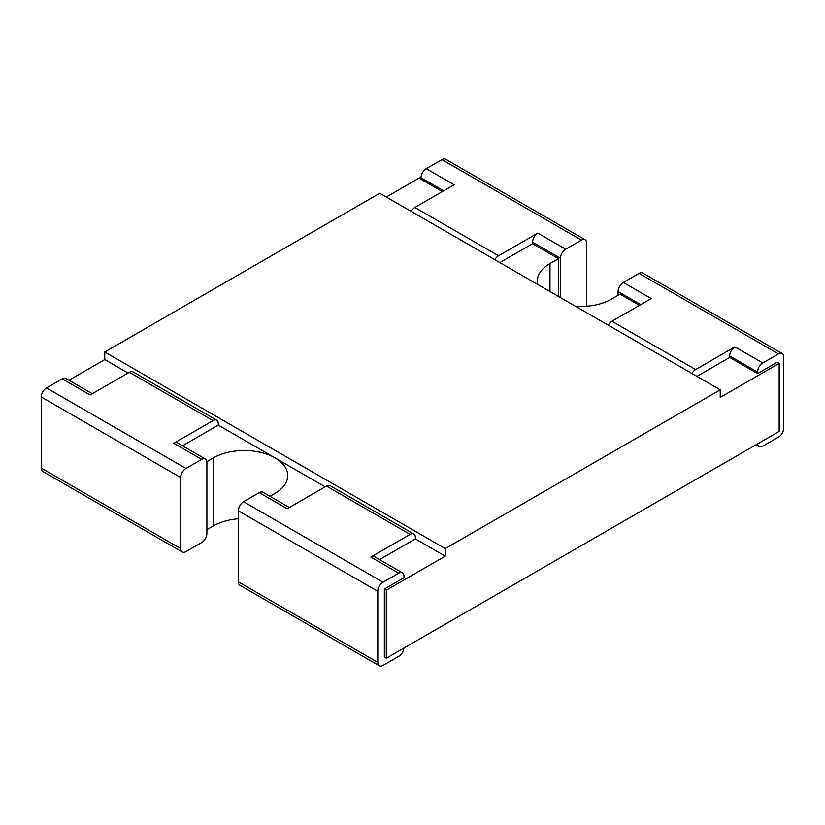 <?xml version="1.0" encoding="UTF-8"?>
<svg xmlns="http://www.w3.org/2000/svg" width="825" height="825" viewBox="0 0 825 825"><rect width="100%" height="100%" fill="white"/><g stroke="black" fill="none" stroke-linecap="round" stroke-linejoin="round"><path stroke-width="1.24" d="M586.668 306.219L586.668 243.148A7.404 4.28 120 0 0 585.131 239.755A7.404 4.28 120 0 0 581.429 240.116L565.713 249.191A7.404 4.28 120 0 0 560.474 258.266L532.579 242.158L532.579 243.674L499.847 262.577M585.131 239.755L445.665 159.235A7.404 4.28 120 0 0 441.963 159.607L426.247 168.671A7.404 4.28 120 0 0 421.008 177.746L421.008 179.262L442.355 191.586M560.474 297.577L560.474 258.266M238.332 518.781A43.519 25.132 180 0 0 213.448 525.907L206.9 529.691M403.951 648.038A7.404 4.28 120 0 1 398.753 656.329L383.037 665.393A7.404 4.28 120 0 1 379.335 665.765A7.404 4.28 120 0 1 377.798 662.372L377.798 591.308A7.404 4.28 -60 0 1 383.037 582.233L398.753 573.158A7.404 4.28 -60 0 1 402.456 572.798A7.404 4.28 -60 0 1 403.992 576.18L403.992 577.696L384.347 589.04L384.347 657.082L386.306 658.216L386.306 590.174L445.242 556.153L445.242 548.584L720.235 389.823L379.758 193.246L104.765 352.017L445.242 548.584M757.597 443.85A7.404 4.28 -60 0 0 759.093 446.511A7.404 4.28 -60 0 0 762.795 446.15L778.511 437.075A7.404 4.28 -60 0 0 783.75 428L783.75 356.926A7.404 4.28 120 0 0 782.213 353.543A7.404 4.28 120 0 0 778.511 353.904L762.795 362.979A7.404 4.28 120 0 0 757.556 372.054L757.556 373.56L777.202 362.227L779.171 363.361L779.171 431.403L386.306 658.216M421.049 176.963L386.306 197.031M411.149 211.365A7.404 4.28 120 0 1 414.862 207.457L454.142 184.779L426.247 168.671M565.713 249.191L537.817 233.093L498.537 255.771A7.404 4.28 120 0 0 494.835 259.679M558.515 296.443L558.515 258.648L532.579 243.674M537.817 233.093A7.404 4.28 120 0 0 532.579 242.158M128.071 373.034L104.765 359.576L68.96 380.253M185.955 468.445A7.404 4.28 -60 0 0 180.716 477.52L180.716 548.594L41.25 468.074A7.404 4.28 120 0 0 42.787 471.457L182.253 551.977A7.404 4.28 120 0 0 185.955 551.616L201.671 542.541A7.404 4.28 120 0 0 206.9 533.466L206.9 462.402A7.404 4.28 -60 0 0 205.373 459.009A7.404 4.28 -60 0 0 201.671 459.37L185.955 468.445L46.489 387.925L62.205 378.85A7.404 4.28 -60 0 1 65.907 378.489L92.266 393.711M41.25 468.074L41.25 397A7.404 4.28 -60 0 1 46.489 387.925M537.57 284.357A43.519 25.132 180 0 1 537.25 281.325A43.519 25.132 180 0 1 549.997 263.557L558.515 258.648M639.437 305.363L620.06 294.174L611.552 299.093A43.519 25.132 180 0 1 575.52 306.271M213.448 525.907L213.448 457.865L206.869 461.67M213.448 457.865A43.519 25.132 180 0 1 275.003 457.865A43.519 25.132 180 0 1 287.75 475.633A43.519 25.132 180 0 1 275.003 493.402L269.971 496.299M618.1 295.309L618.1 291.534A7.404 4.28 120 0 1 623.329 282.459L639.045 273.384L778.511 353.904M779.171 363.361L720.235 397.382L720.235 389.823M384.347 589.04L386.306 590.174M104.765 359.576L104.765 352.017M325.153 486.822L218.295 425.123L218.295 423.617A7.404 4.28 -60 0 0 216.758 420.224A7.404 4.28 -60 0 0 213.056 420.585L173.776 443.272A7.404 4.28 -60 0 1 177.478 442.901L205.373 459.009M62.205 378.85L90.1 394.958L129.381 372.281A7.404 4.28 -60 0 1 133.083 371.91L216.758 420.224M180.716 548.594A7.404 4.28 120 0 0 182.253 551.977M218.295 425.123L182.49 445.799M608.242 325.153A7.404 4.28 120 0 1 611.944 321.245L651.224 298.567L623.329 282.459M782.213 353.543L642.747 273.023A7.404 4.28 120 0 0 639.045 273.384M377.798 662.372L238.332 581.852L238.332 510.788A7.404 4.28 -60 0 1 243.571 501.713L259.287 492.638L287.183 508.747L326.463 486.059A7.404 4.28 -60 0 1 330.165 485.698L413.851 534.012A7.404 4.28 -60 0 1 415.377 537.395L415.377 538.911L445.242 556.153M238.332 581.852A7.404 4.28 120 0 0 239.869 585.245L379.335 665.765M259.287 492.638A7.404 4.28 -60 0 1 262.989 492.278L289.348 507.488M757.556 373.56L729.671 357.462L696.929 376.365M611.944 321.245L695.619 369.559L734.9 346.871A7.404 4.28 120 0 0 729.671 355.946L729.671 357.462M415.377 538.911L379.572 559.587M413.851 534.012A7.404 4.28 -60 0 0 410.138 534.373L370.858 557.061A7.404 4.28 -60 0 1 374.56 556.689L402.456 572.798M695.619 369.559A7.404 4.28 120 0 0 691.917 373.467M441.963 159.607L581.429 240.116M443.664 190.822L421.008 177.746M414.862 207.457L498.537 255.771M549.997 291.534L549.997 263.557M640.747 304.611L618.1 291.534M173.776 443.272L201.671 459.37M213.056 420.585L129.381 372.281M180.716 477.52L41.25 397M757.556 372.054L729.671 355.946M762.795 362.979L734.9 346.871M370.858 557.061L398.753 573.158M383.037 582.233L243.571 501.713M410.138 534.373L326.463 486.059M377.798 591.308L238.332 510.788M759.093 446.511L756.04 444.747"/></g></svg>
